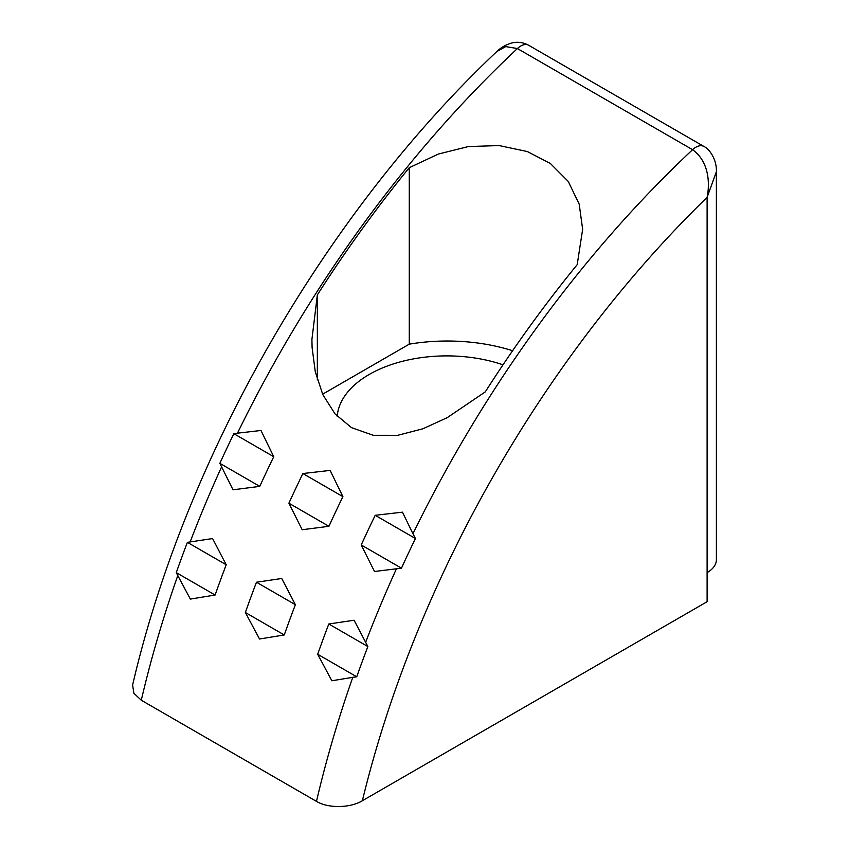 <?xml version="1.0" encoding="UTF-8"?>
<svg xmlns="http://www.w3.org/2000/svg" width="849" height="849" viewBox="0 0 849 849"><rect width="100%" height="100%" fill="white"/><g stroke="black" fill="none" stroke-linecap="round" stroke-linejoin="round"><path stroke-width="1.27" d="M352.77 677.332L331.853 680.771L317.685 654.261A809.617 467.438 -60 0 1 328.807 623.994L354.086 620.248L367.861 646.545A809.33 467.268 120 0 0 356.739 676.802L352.77 677.332A809.617 467.438 120 0 0 316.475 801.382C328.605 808.683 350.584 807.961 362.364 800.745L707.111 601.708L707.111 572.619A31.668 18.285 0 0 0 716.386 559.693L716.376 171.71C716.917 158.721 708.692 148.342 703.704 146.368A15.834 9.137 120 0 0 692.582 149.7C709.446 161.809 709.849 184.042 707.111 197.329L716.376 171.753M337.212 416.297A109.733 63.357 180 0 1 503.001 364.826M412.954 533.734L415.437 538.521A809.214 467.205 120 0 0 401.46 568.183L374.505 571.494L361.228 544.962A809.617 467.438 -60 0 1 375.216 515.301L402.468 512.17L412.954 533.734A809.617 467.438 120 0 1 692.582 149.7L517.391 48.542A15.834 9.137 -60 0 1 528.64 45.252L703.832 146.399A15.834 9.137 120 0 0 703.725 146.336M316.475 801.382L141.284 700.234A809.617 467.438 -60 0 1 177.791 575.569L176.274 572.619A809.468 467.343 -60 0 1 187.396 542.352L212.59 538.563L226.216 564.765A809.617 467.438 120 0 0 215.105 595.032L190.356 599.086L177.791 575.569M528.683 45.273C522.995 42.217 517.126 41.516 511.087 43.172C501.992 46.037 498.055 50.505 496.782 51.577L496.814 51.556C325.337 213.195 185.793 455.902 132.614 685.016L133.866 693.24L141.284 700.234M237.476 433.17L260.983 430.485L273.749 456.72A809.617 467.438 120 0 0 259.762 486.381L233.019 489.809L219.859 463.342A809.373 467.3 -60 0 1 233.846 433.68L237.476 433.17A809.617 467.438 -60 0 1 517.391 48.542L505.686 46.599L496.814 51.556M256.472 582.234L281.751 578.487L295.378 604.7A809.617 467.438 120 0 0 284.266 634.956L259.518 639.01L245.361 612.5A809.617 467.438 -60 0 1 256.472 582.234L295.378 604.7M317.346 294.921L311.912 339.473L312.103 347.591L315.276 371.745L322.822 394.647L335.068 413.93L351.55 427.673L373.273 435.293L397.65 435.325L422.919 428.787L447.274 417.623L485.278 391.877A809.617 467.438 -60 0 1 577.203 264.644L582.647 229.304L579.209 204.195L568.289 181.495L550.46 163.57L527.325 151.547L499.116 145.572L468.425 146.548L438.424 154.03L409.271 167.688A809.617 467.438 120 0 0 317.346 294.921L317.346 379.896M288.904 503.202A809.617 467.438 -60 0 1 302.881 473.54L330.134 470.41L342.9 496.644A809.617 467.438 120 0 0 328.924 526.306L302.18 529.734L288.904 503.202L328.924 526.306M273.749 456.72L233.846 433.68M259.762 486.381L219.859 463.342M187.396 542.352L226.216 564.765M215.105 595.032L176.274 572.619M512.605 350.722A135.373 78.15 0 0 0 409.271 344.163L322.609 394.201M356.739 676.802L317.685 654.261M367.861 646.545L328.807 623.994M284.256 634.956L245.361 612.5M361.228 544.962L401.46 568.183M375.216 515.301L415.437 538.521M342.9 496.644L302.881 473.54M409.271 167.688L409.271 344.163M704.479 146.835A15.834 9.137 120 0 0 703.832 146.399M362.364 800.745A777.949 449.153 -60 0 1 707.111 197.329L707.111 572.619M396.483 568.671A809.617 467.438 120 0 0 365.601 642.417M190.165 541.874A809.617 467.438 -60 0 1 221.568 466.929"/></g></svg>
